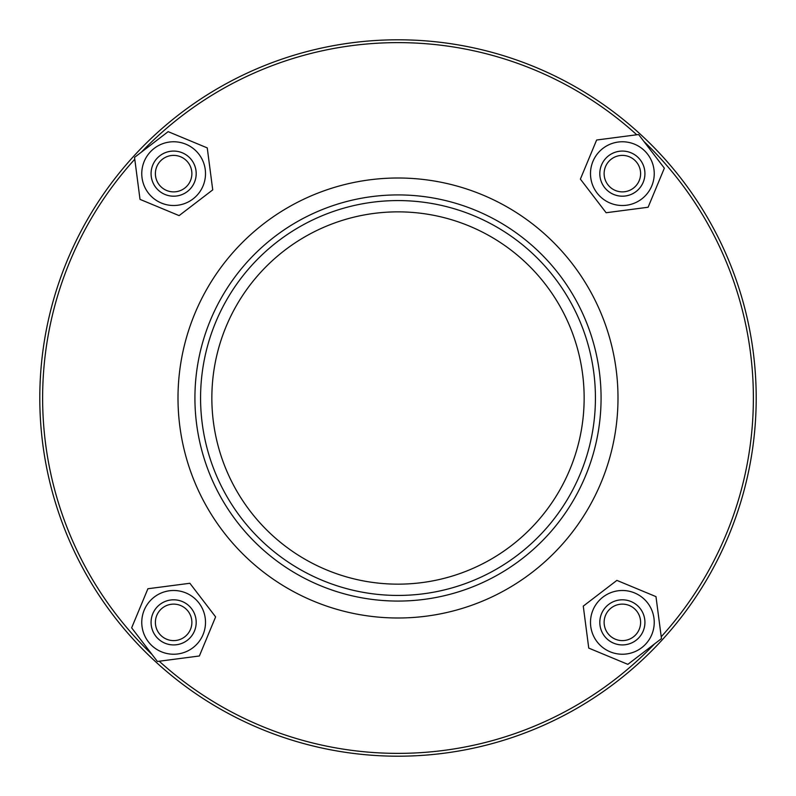 <?xml version="1.0" encoding="UTF-8"?>
<svg xmlns="http://www.w3.org/2000/svg" width="796" height="796" viewBox="0 0 796 796"><rect width="100%" height="100%" fill="white"/><g stroke="black" fill="none" stroke-linecap="round" stroke-linejoin="round"><path stroke-width="1.19" d="M654.601 643.865A355.384 355.384 0 0 1 159.24 661.227M152.136 654.601A355.384 355.384 0 0 1 134.773 159.24M141.399 152.136A355.384 355.384 0 0 1 636.76 134.773M643.865 141.399A355.384 355.384 0 0 1 661.227 636.76M398 756.2A358.2 358.2 0 0 0 708.211 218.9A358.2 358.2 0 0 0 87.789 218.9A358.2 358.2 0 0 0 398 756.2M398 584.155A186.155 186.155 0 0 1 236.79 304.928A186.155 186.155 0 0 1 559.21 304.928A186.155 186.155 0 0 1 398 584.155M398 595.438A197.438 197.438 0 0 1 227.019 299.286A197.438 197.438 0 0 1 568.981 299.286A197.438 197.438 0 0 1 398 595.438M398 601.07A203.07 203.07 0 0 1 222.134 296.46A203.07 203.07 0 0 1 573.866 296.46A203.07 203.07 0 0 1 398 601.07M187.349 191.547A22.567 22.567 0 0 0 182.294 152.792A22.567 22.567 0 0 0 151.26 176.553A22.567 22.567 0 0 0 187.349 191.547M198.94 154.255A31.87 31.87 0 0 0 144.205 161.409A31.87 31.87 0 0 0 177.757 205.239A31.87 31.87 0 0 0 198.94 154.255M212.731 189.876L179.11 215.616L140.016 199.368L134.534 157.389L168.155 131.648L207.249 147.897L212.731 189.876M173.637 196.194A22.567 22.567 0 0 0 193.169 162.354A22.567 22.567 0 0 0 154.096 162.354A22.567 22.567 0 0 0 173.637 196.194M173.637 191.876A18.238 18.238 0 0 1 157.837 164.513A18.238 18.238 0 0 1 189.428 164.513A18.238 18.238 0 0 1 173.637 191.876M137.469 152.175L136.962 152.703M191.547 608.651A22.567 22.567 0 0 0 152.792 613.706A22.567 22.567 0 0 0 176.553 644.74A22.567 22.567 0 0 0 191.547 608.651M154.255 597.06A31.87 31.87 0 0 0 161.409 651.795A31.87 31.87 0 0 0 205.239 618.243A31.87 31.87 0 0 0 154.255 597.06M189.876 583.269L215.616 616.89L199.368 655.984L157.389 661.466L131.648 627.845L147.897 588.751L189.876 583.269M196.194 622.363A22.567 22.567 0 0 0 162.354 602.831A22.567 22.567 0 0 0 162.354 641.904A22.567 22.567 0 0 0 196.194 622.363M191.876 622.363A18.238 18.238 0 0 1 164.513 638.163A18.238 18.238 0 0 1 164.513 606.572A18.238 18.238 0 0 1 191.876 622.363M152.175 658.531L152.703 659.038M608.651 604.453A22.567 22.567 0 0 0 613.706 643.208A22.567 22.567 0 0 0 644.74 619.447A22.567 22.567 0 0 0 608.651 604.453M597.06 641.745A31.87 31.87 0 0 0 651.795 634.591A31.87 31.87 0 0 0 618.243 590.761A31.87 31.87 0 0 0 597.06 641.745M583.269 606.124L616.89 580.383L655.984 596.632L661.466 638.611L627.845 664.352L588.751 648.103L583.269 606.124M622.363 599.806A22.567 22.567 0 0 0 602.831 633.646A22.567 22.567 0 0 0 641.904 633.646A22.567 22.567 0 0 0 622.363 599.806M622.363 604.124A18.238 18.238 0 0 1 638.163 631.487A18.238 18.238 0 0 1 606.572 631.487A18.238 18.238 0 0 1 622.363 604.124M658.531 643.825L659.038 643.297M604.453 187.349A22.567 22.567 0 0 0 643.208 182.294A22.567 22.567 0 0 0 619.447 151.26A22.567 22.567 0 0 0 604.453 187.349M641.745 198.94A31.87 31.87 0 0 0 634.591 144.205A31.87 31.87 0 0 0 590.761 177.757A31.87 31.87 0 0 0 641.745 198.94M606.124 212.731L580.383 179.11L596.632 140.016L638.611 134.534L664.352 168.155L648.103 207.249L606.124 212.731M599.806 173.637A22.567 22.567 0 0 0 633.646 193.169A22.567 22.567 0 0 0 633.646 154.096A22.567 22.567 0 0 0 599.806 173.637M604.124 173.637A18.238 18.238 0 0 1 631.487 157.837A18.238 18.238 0 0 1 631.487 189.428A18.238 18.238 0 0 1 604.124 173.637M643.825 137.469L643.297 136.962M398 617.995A219.994 219.994 0 0 1 207.477 288.003A219.994 219.994 0 0 1 588.523 288.003A219.994 219.994 0 0 1 398 617.995"/></g></svg>
